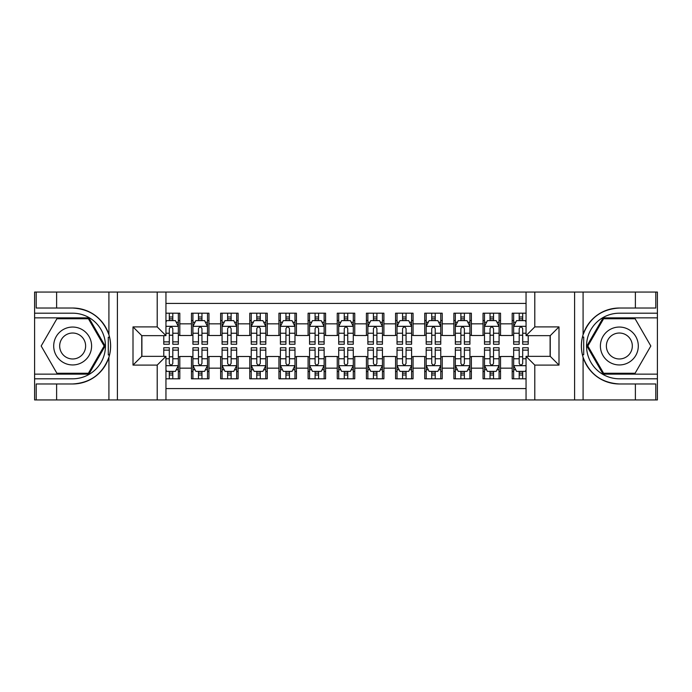 <?xml version="1.0" encoding="UTF-8"?>
<svg xmlns="http://www.w3.org/2000/svg" width="692" height="692" viewBox="0 0 692 692"><rect width="100%" height="100%" fill="white"/><g stroke="black" fill="none" stroke-linecap="round" stroke-linejoin="round"><path stroke-width="1.04" d="M165.95 399.941L526.05 399.941L526.05 356.354L550.244 356.354L550.244 335.646L526.05 335.646L526.05 292.059L165.95 292.059L165.95 335.646L141.756 335.646L141.756 356.354L165.95 356.354L165.95 399.941L56.614 399.941L56.614 383.974L72.651 383.974A37.974 37.974 0 0 0 108.912 357.28C111.135 349.771 111.135 342.246 108.912 334.72A37.974 37.974 0 0 0 72.651 308.026L56.614 308.026L56.614 292.059L34.6 292.059L34.6 374.138L88.896 374.138L105.141 346L88.896 317.862L34.6 317.862M526.05 313.199L512.192 313.199L512.192 323.839L500.532 323.839L500.532 335.508L512.192 335.508L512.192 323.839M500.532 323.839L500.532 313.199L483.042 313.199L483.042 323.839L471.373 323.839L471.373 335.508L483.042 335.508L483.042 323.839M471.373 323.839L471.373 313.199L453.883 313.199L453.883 323.839L442.223 323.839L442.223 335.508L453.883 335.508L453.883 323.839M442.223 323.839L442.223 313.199L424.724 313.199L424.724 323.839L413.063 323.839L413.063 335.508L424.724 335.508L424.724 323.839M413.063 323.839L413.063 313.199L395.565 313.199L395.565 323.839L383.904 323.839L383.904 335.508L395.565 335.508L395.565 323.839M383.904 323.839L383.904 313.199L366.414 313.199L366.414 323.839L354.745 323.839L354.745 335.508L366.414 335.508L366.414 323.839M354.745 323.839L354.745 313.199L337.255 313.199L337.255 323.839L325.586 323.839L325.586 335.508L337.255 335.508L337.255 323.839M325.586 323.839L325.586 313.199L308.096 313.199L308.096 323.839L296.435 323.839L296.435 335.508L308.096 335.508L308.096 323.839M296.435 323.839L296.435 313.199L278.937 313.199L278.937 323.839L267.276 323.839L267.276 335.508L278.937 335.508L278.937 323.839M267.276 323.839L267.276 313.199L249.777 313.199L249.777 323.839L238.117 323.839L238.117 335.508L249.777 335.508L249.777 323.839M238.117 323.839L238.117 313.199L220.627 313.199L220.627 323.839L208.958 323.839L208.958 335.508L220.627 335.508L220.627 323.839M208.958 323.839L208.958 313.199L191.468 313.199L191.468 335.508L179.808 335.508L179.808 313.199L165.95 313.199M165.95 378.801L179.808 378.801L179.808 356.492L191.468 356.492L191.468 378.801L208.958 378.801L208.958 356.492L220.627 356.492L220.627 368.161L208.958 368.161M220.627 368.161L220.627 378.801L238.117 378.801L238.117 356.492L249.777 356.492L249.777 368.161L238.117 368.161M249.777 368.161L249.777 378.801L267.276 378.801L267.276 356.492L278.937 356.492L278.937 368.161L267.276 368.161M278.937 368.161L278.937 378.801L296.435 378.801L296.435 356.492L308.096 356.492L308.096 368.161L296.435 368.161M308.096 368.161L308.096 378.801L325.586 378.801L325.586 356.492L337.255 356.492L337.255 368.161L325.586 368.161M337.255 368.161L337.255 378.801L354.745 378.801L354.745 356.492L366.414 356.492L366.414 368.161L354.745 368.161M366.414 368.161L366.414 378.801L383.904 378.801L383.904 356.492L395.565 356.492L395.565 368.161L383.904 368.161M395.565 368.161L395.565 378.801L413.063 378.801L413.063 356.492L424.724 356.492L424.724 368.161L413.063 368.161M424.724 368.161L424.724 378.801L442.223 378.801L442.223 356.492L453.883 356.492L453.883 368.161L442.223 368.161M453.883 368.161L453.883 378.801L471.373 378.801L471.373 356.492L483.042 356.492L483.042 368.161L471.373 368.161M483.042 368.161L483.042 378.801L500.532 378.801L500.532 356.492L512.192 356.492L512.192 368.161L500.532 368.161M526.05 303.433L165.95 303.433M165.95 388.567L526.05 388.567M512.192 368.161L512.192 378.801L526.05 378.801M141.895 335.646L141.895 356.354M550.105 356.354L550.105 335.646M169.306 320.491L172.81 320.491M178.346 320.491L179.808 320.491M169.306 335.213L172.81 335.213M178.346 335.213L179.808 335.213M169.306 356.787L172.81 356.787M178.346 356.787L179.808 356.787M169.306 371.509L172.81 371.509M178.346 371.509L179.808 371.509M191.468 335.213L192.921 335.213M198.466 335.213L201.96 335.213M207.505 335.213L208.958 335.213M191.468 320.491L192.921 320.491M198.466 320.491L201.96 320.491M207.505 320.491L208.958 320.491M191.468 356.787L192.921 356.787M198.466 356.787L201.96 356.787M207.505 356.787L208.958 356.787M191.468 371.509L192.921 371.509M198.466 371.509L201.96 371.509M207.505 371.509L208.958 371.509M220.627 356.787L222.08 356.787M227.625 356.787L231.119 356.787M236.664 356.787L238.117 356.787M220.627 371.509L222.08 371.509M227.625 371.509L231.119 371.509M236.664 371.509L238.117 371.509M220.627 320.491L222.08 320.491M227.625 320.491L231.119 320.491M236.664 320.491L238.117 320.491M220.627 335.213L222.08 335.213M227.625 335.213L231.119 335.213M236.664 335.213L238.117 335.213M249.777 356.787L251.239 356.787M256.775 356.787L260.278 356.787M265.815 356.787L267.276 356.787M249.777 371.509L251.239 371.509M256.775 371.509L260.278 371.509M265.815 371.509L267.276 371.509M249.777 320.491L251.239 320.491M256.775 320.491L260.278 320.491M265.815 320.491L267.276 320.491M249.777 335.213L251.239 335.213M256.775 335.213L260.278 335.213M265.815 335.213L267.276 335.213M278.937 356.787L280.398 356.787M285.934 356.787L289.438 356.787M294.974 356.787L296.435 356.787M278.937 371.509L280.398 371.509M285.934 371.509L289.438 371.509M294.974 371.509L296.435 371.509M278.937 320.491L280.398 320.491M285.934 320.491L289.438 320.491M294.974 320.491L296.435 320.491M278.937 335.213L280.398 335.213M285.934 335.213L289.438 335.213M294.974 335.213L296.435 335.213M308.096 356.787L309.558 356.787M315.094 356.787L318.588 356.787M324.133 356.787L325.586 356.787M308.096 371.509L309.558 371.509M315.094 371.509L318.588 371.509M324.133 371.509L325.586 371.509M308.096 320.491L309.558 320.491M315.094 320.491L318.588 320.491M324.133 320.491L325.586 320.491M308.096 335.213L309.558 335.213M315.094 335.213L318.588 335.213M324.133 335.213L325.586 335.213M337.255 356.787L338.708 356.787M344.253 356.787L347.747 356.787M353.292 356.787L354.745 356.787M337.255 371.509L338.708 371.509M344.253 371.509L347.747 371.509M353.292 371.509L354.745 371.509M337.255 320.491L338.708 320.491M344.253 320.491L347.747 320.491M353.292 320.491L354.745 320.491M337.255 335.213L338.708 335.213M344.253 335.213L347.747 335.213M353.292 335.213L354.745 335.213M366.414 356.787L367.867 356.787M373.412 356.787L376.906 356.787M382.442 356.787L383.904 356.787M366.414 371.509L367.867 371.509M373.412 371.509L376.906 371.509M382.442 371.509L383.904 371.509M366.414 320.491L367.867 320.491M373.412 320.491L376.906 320.491M382.442 320.491L383.904 320.491M366.414 335.213L367.867 335.213M373.412 335.213L376.906 335.213M382.442 335.213L383.904 335.213M395.565 356.787L397.026 356.787M402.562 356.787L406.066 356.787M411.602 356.787L413.063 356.787M395.565 371.509L397.026 371.509M402.562 371.509L406.066 371.509M411.602 371.509L413.063 371.509M395.565 320.491L397.026 320.491M402.562 320.491L406.066 320.491M411.602 320.491L413.063 320.491M395.565 335.213L397.026 335.213M402.562 335.213L406.066 335.213M411.602 335.213L413.063 335.213M424.724 356.787L426.185 356.787M431.721 356.787L435.225 356.787M440.761 356.787L442.223 356.787M424.724 371.509L426.185 371.509M431.721 371.509L435.225 371.509M440.761 371.509L442.223 371.509M424.724 320.491L426.185 320.491M431.721 320.491L435.225 320.491M440.761 320.491L442.223 320.491M424.724 335.213L426.185 335.213M431.721 335.213L435.225 335.213M440.761 335.213L442.223 335.213M453.883 356.787L455.336 356.787M460.881 356.787L464.375 356.787M469.92 356.787L471.373 356.787M453.883 371.509L455.336 371.509M460.881 371.509L464.375 371.509M469.92 371.509L471.373 371.509M453.883 320.491L455.336 320.491M460.881 320.491L464.375 320.491M469.92 320.491L471.373 320.491M453.883 335.213L455.336 335.213M460.881 335.213L464.375 335.213M469.92 335.213L471.373 335.213M483.042 356.787L484.495 356.787M490.04 356.787L493.534 356.787M499.079 356.787L500.532 356.787M483.042 371.509L484.495 371.509M490.04 371.509L493.534 371.509M499.079 371.509L500.532 371.509M483.042 320.491L484.495 320.491M490.04 320.491L493.534 320.491M499.079 320.491L500.532 320.491M483.042 335.213L484.495 335.213M490.04 335.213L493.534 335.213M499.079 335.213L500.532 335.213M512.192 356.787L513.654 356.787M519.19 356.787L522.694 356.787M512.192 371.509L513.654 371.509M519.19 371.509L522.694 371.509M512.192 320.491L513.654 320.491M519.19 320.491L522.694 320.491M512.192 335.213L513.654 335.213M519.19 335.213L522.694 335.213M172.81 316.988L169.306 316.988M163.77 341.874L163.77 344.253L169.306 344.253L169.306 341.874L163.77 341.874L163.77 335.646M176.235 322.238L178.346 322.238L178.346 344.253L172.81 344.253L172.81 328.648C171.642 326.408 170.474 326.408 169.306 328.648L169.306 341.874M178.346 322.238L178.346 313.199M178.346 326.468L175.431 320.63L166.685 320.63L165.95 322.091M169.306 320.63L169.306 313.199M172.81 313.199L172.81 320.63M169.306 375.012L172.81 375.012M165.95 369.909L166.685 371.37L175.431 371.37L178.346 365.532L178.346 347.747L172.81 347.747L172.81 350.126L178.346 350.126M178.346 365.532L178.346 378.801M163.77 356.354L163.77 347.747L169.306 347.747L169.306 363.352C170.474 365.592 171.642 365.592 172.81 363.352L172.81 350.126M172.81 371.37L172.81 378.801M169.306 378.801L169.306 371.37M82.123 329.591A18.952 18.952 0 0 0 56.234 336.52A18.952 18.952 0 0 0 63.171 362.409A18.952 18.952 0 0 0 89.06 355.48A18.952 18.952 0 0 0 82.123 329.591M79.139 334.764A12.975 12.975 0 0 0 61.415 339.512A12.975 12.975 0 0 0 66.164 357.236A12.975 12.975 0 0 0 83.888 352.488A12.975 12.975 0 0 0 79.139 334.764M88.394 373.265L56.908 373.265L41.174 346L56.908 318.735L88.394 318.735L104.129 346L88.394 373.265M628.829 329.591A18.952 18.952 0 0 0 602.94 336.52A18.952 18.952 0 0 0 609.877 362.409A18.952 18.952 0 0 0 635.766 355.48A18.952 18.952 0 0 0 628.829 329.591M625.836 334.764A12.975 12.975 0 0 0 608.112 339.512A12.975 12.975 0 0 0 612.861 357.236A12.975 12.975 0 0 0 630.585 352.488A12.975 12.975 0 0 0 625.836 334.764M635.092 373.265L603.606 373.265L587.871 346L603.606 318.735L635.092 318.735L650.826 346L635.092 373.265M108.298 354.754L109.604 354.754A37.974 37.974 0 0 0 109.604 337.263L108.298 337.263L108.298 354.979L109.552 354.979M56.614 292.059L108.912 292.059L108.912 334.72C102.58 318 90.496 309.099 72.651 308.026M72.651 383.974C90.496 382.901 102.58 374 108.912 357.28L108.912 399.941M157.205 399.941L157.205 365.099L133.002 365.099L133.002 326.901L157.205 326.901L157.205 292.059L117.406 292.059L117.406 399.941M56.614 399.941L34.6 399.941L34.6 374.138M34.6 378.801L72.651 378.801A32.801 32.801 0 0 0 105.452 346A32.801 32.801 0 0 0 72.651 313.199L34.6 313.199M108.912 292.059L117.406 292.059M157.205 292.059L165.95 292.059M56.614 383.974L36.2 383.974L36.2 399.941M56.614 308.026L36.2 308.026L36.2 292.059M157.205 365.099L165.95 356.354M133.002 365.099L141.756 356.354M133.002 326.901L141.756 335.646M157.205 326.901L165.95 335.646M108.298 337.263L109.552 337.039M110.486 349.261L110.608 344.659M110.227 340.516L110.028 339.279M583.702 337.246L582.396 337.246A37.974 37.974 0 0 0 582.396 354.737L583.702 354.737L583.702 337.021L582.448 337.021A37.974 37.974 0 0 1 619.349 308.026C601.504 309.099 589.42 318 583.088 334.72C580.865 342.229 580.865 349.754 583.088 357.28C589.42 374 601.504 382.901 619.349 383.974L635.386 383.974L635.386 399.941L657.4 399.941L657.4 317.862L603.104 317.862L586.859 346L603.104 374.138L657.4 374.138M583.702 354.737L582.448 354.961A37.974 37.974 0 0 0 619.349 383.974M526.05 292.059L635.386 292.059L635.386 308.026L619.349 308.026M534.795 292.059L534.795 326.901L558.998 326.901L558.998 365.099L534.795 365.099L534.795 399.941L574.594 399.941L574.594 292.059M583.088 357.28L583.088 399.941L635.386 399.941M635.386 292.059L657.4 292.059L657.4 317.862M657.4 313.199L619.349 313.199A32.801 32.801 0 0 0 586.548 346A32.801 32.801 0 0 0 619.349 378.801L657.4 378.801M583.088 399.941L574.594 399.941M534.795 399.941L526.05 399.941M635.386 308.026L655.8 308.026L655.8 292.059M635.386 383.974L655.8 383.974L655.8 399.941M534.795 326.901L526.05 335.646M558.998 326.901L550.244 335.646M558.998 365.099L550.244 356.354M534.795 365.099L526.05 356.354M581.514 342.739L581.392 347.341M581.773 351.484L581.972 352.721M201.96 316.988L198.466 316.988M207.505 341.874L201.96 341.874L201.96 344.253L207.505 344.253L207.505 326.468L204.59 320.63L195.836 320.63L192.921 326.468L192.921 344.253L198.466 344.253L198.466 341.874L192.921 341.874M192.921 326.468L192.921 313.199M207.505 326.468L207.505 313.199M198.466 320.63L198.466 313.199M201.96 313.199L201.96 320.63M201.96 341.874L201.96 328.648C200.801 326.408 199.633 326.408 198.466 328.648L198.466 341.874M231.119 316.988L227.625 316.988M236.664 341.874L231.119 341.874L231.119 344.253L236.664 344.253L236.664 326.468L233.74 320.63L224.995 320.63L222.08 326.468L222.08 344.253L227.625 344.253L227.625 341.874L222.08 341.874M222.08 326.468L222.08 313.199M236.664 326.468L236.664 313.199M227.625 320.63L227.625 313.199M231.119 313.199L231.119 320.63M231.119 341.874L231.119 328.648C229.952 326.408 228.792 326.408 227.625 328.648L227.625 341.874M260.278 316.988L256.775 316.988M265.815 341.874L260.278 341.874L260.278 344.253L265.815 344.253L265.815 326.468L262.899 320.63L254.154 320.63L251.239 326.468L251.239 344.253L256.775 344.253L256.775 341.874L251.239 341.874M251.239 326.468L251.239 313.199M265.815 326.468L265.815 313.199M256.775 320.63L256.775 313.199M260.278 313.199L260.278 320.63M260.278 341.874L260.278 328.648C259.111 326.408 257.943 326.408 256.775 328.648L256.775 341.874M289.438 316.988L285.934 316.988M294.974 341.874L289.438 341.874L289.438 344.253L294.974 344.253L294.974 326.468L292.059 320.63L283.313 320.63L280.398 326.468L280.398 344.253L285.934 344.253L285.934 341.874L280.398 341.874M280.398 326.468L280.398 313.199M294.974 326.468L294.974 313.199M285.934 320.63L285.934 313.199M289.438 313.199L289.438 320.63M289.438 341.874L289.438 328.648C288.27 326.408 287.102 326.408 285.934 328.648L285.934 341.874M198.466 375.012L201.96 375.012M192.921 350.126L198.466 350.126L198.466 347.747L192.921 347.747L192.921 365.532L195.836 371.37L204.59 371.37L207.505 365.532L207.505 347.747L201.96 347.747L201.96 350.126L207.505 350.126M207.505 365.532L207.505 378.801M192.921 365.532L192.921 378.801M201.96 371.37L201.96 378.801M198.466 378.801L198.466 371.37M198.466 350.126L198.466 363.352C199.625 365.592 200.792 365.592 201.96 363.352L201.96 350.126M227.625 375.012L231.119 375.012M222.08 350.126L227.625 350.126L227.625 347.747L222.08 347.747L222.08 365.532L224.995 371.37L233.74 371.37L236.664 365.532L236.664 347.747L231.119 347.747L231.119 350.126L236.664 350.126M236.664 365.532L236.664 378.801M222.08 365.532L222.08 378.801M231.119 371.37L231.119 378.801M227.625 378.801L227.625 371.37M227.625 350.126L227.625 363.352C228.784 365.592 229.952 365.592 231.119 363.352L231.119 350.126M256.775 375.012L260.278 375.012M251.239 350.126L256.775 350.126L256.775 347.747L251.239 347.747L251.239 365.532L254.154 371.37L262.899 371.37L265.815 365.532L265.815 347.747L260.278 347.747L260.278 350.126L265.815 350.126M265.815 365.532L265.815 378.801M251.239 365.532L251.239 378.801M260.278 371.37L260.278 378.801M256.775 378.801L256.775 371.37M256.775 350.126L256.775 363.352C257.943 365.592 259.111 365.592 260.278 363.352L260.278 350.126M285.934 375.012L289.438 375.012M280.398 350.126L285.934 350.126L285.934 347.747L280.398 347.747L280.398 365.532L283.313 371.37L292.059 371.37L294.974 365.532L294.974 347.747L289.438 347.747L289.438 350.126L294.974 350.126M294.974 365.532L294.974 378.801M280.398 365.532L280.398 378.801M289.438 371.37L289.438 378.801M285.934 378.801L285.934 371.37M285.934 350.126L285.934 363.352C287.102 365.592 288.27 365.592 289.438 363.352L289.438 350.126M318.588 316.988L315.094 316.988M324.133 341.874L318.588 341.874L318.588 344.253L324.133 344.253L324.133 326.468L321.218 320.63L312.473 320.63L309.558 326.468L309.558 344.253L315.094 344.253L315.094 341.874L309.558 341.874M309.558 326.468L309.558 313.199M324.133 326.468L324.133 313.199M315.094 320.63L315.094 313.199M318.588 313.199L318.588 320.63M318.588 341.874L318.588 328.648C317.429 326.408 316.261 326.408 315.094 328.648L315.094 341.874M315.094 375.012L318.588 375.012M309.558 350.126L315.094 350.126L315.094 347.747L309.558 347.747L309.558 365.532L312.473 371.37L321.218 371.37L324.133 365.532L324.133 347.747L318.588 347.747L318.588 350.126L324.133 350.126M324.133 365.532L324.133 378.801M309.558 365.532L309.558 378.801M318.588 371.37L318.588 378.801M315.094 378.801L315.094 371.37M315.094 350.126L315.094 363.352C316.261 365.592 317.42 365.592 318.588 363.352L318.588 350.126M347.747 316.988L344.253 316.988M353.292 341.874L347.747 341.874L347.747 344.253L353.292 344.253L353.292 326.468L350.377 320.63L341.623 320.63L338.708 326.468L338.708 344.253L344.253 344.253L344.253 341.874L338.708 341.874M338.708 326.468L338.708 313.199M353.292 326.468L353.292 313.199M344.253 320.63L344.253 313.199M347.747 313.199L347.747 320.63M347.747 341.874L347.747 328.648C346.588 326.408 345.42 326.408 344.253 328.648L344.253 341.874M344.253 375.012L347.747 375.012M338.708 350.126L344.253 350.126L344.253 347.747L338.708 347.747L338.708 365.532L341.623 371.37L350.377 371.37L353.292 365.532L353.292 347.747L347.747 347.747L347.747 350.126L353.292 350.126M353.292 365.532L353.292 378.801M338.708 365.532L338.708 378.801M347.747 371.37L347.747 378.801M344.253 378.801L344.253 371.37M344.253 350.126L344.253 363.352C345.412 365.592 346.58 365.592 347.747 363.352L347.747 350.126M376.906 316.988L373.412 316.988M382.442 341.874L376.906 341.874L376.906 344.253L382.442 344.253L382.442 326.468L379.527 320.63L370.782 320.63L367.867 326.468L367.867 344.253L373.412 344.253L373.412 341.874L367.867 341.874M367.867 326.468L367.867 313.199M382.442 326.468L382.442 313.199M373.412 320.63L373.412 313.199M376.906 313.199L376.906 320.63M376.906 341.874L376.906 328.648C375.739 326.408 374.58 326.408 373.412 328.648L373.412 341.874M373.412 375.012L376.906 375.012M367.867 350.126L373.412 350.126L373.412 347.747L367.867 347.747L367.867 365.532L370.782 371.37L379.527 371.37L382.442 365.532L382.442 347.747L376.906 347.747L376.906 350.126L382.442 350.126M382.442 365.532L382.442 378.801M367.867 365.532L367.867 378.801M376.906 371.37L376.906 378.801M373.412 378.801L373.412 371.37M373.412 350.126L373.412 363.352C374.571 365.592 375.739 365.592 376.906 363.352L376.906 350.126M406.066 316.988L402.562 316.988M411.602 341.874L406.066 341.874L406.066 344.253L411.602 344.253L411.602 326.468L408.687 320.63L399.941 320.63L397.026 326.468L397.026 344.253L402.562 344.253L402.562 341.874L397.026 341.874M397.026 326.468L397.026 313.199M411.602 326.468L411.602 313.199M402.562 320.63L402.562 313.199M406.066 313.199L406.066 320.63M406.066 341.874L406.066 328.648C404.898 326.408 403.73 326.408 402.562 328.648L402.562 341.874M402.562 375.012L406.066 375.012M397.026 350.126L402.562 350.126L402.562 347.747L397.026 347.747L397.026 365.532L399.941 371.37L408.687 371.37L411.602 365.532L411.602 347.747L406.066 347.747L406.066 350.126L411.602 350.126M411.602 365.532L411.602 378.801M397.026 365.532L397.026 378.801M406.066 371.37L406.066 378.801M402.562 378.801L402.562 371.37M402.562 350.126L402.562 363.352C403.73 365.592 404.898 365.592 406.066 363.352L406.066 350.126M435.225 316.988L431.721 316.988M440.761 341.874L435.225 341.874L435.225 344.253L440.761 344.253L440.761 326.468L437.846 320.63L429.101 320.63L426.185 326.468L426.185 344.253L431.721 344.253L431.721 341.874L426.185 341.874M426.185 326.468L426.185 313.199M440.761 326.468L440.761 313.199M431.721 320.63L431.721 313.199M435.225 313.199L435.225 320.63M435.225 341.874L435.225 328.648C434.057 326.408 432.889 326.408 431.721 328.648L431.721 341.874M431.721 375.012L435.225 375.012M426.185 350.126L431.721 350.126L431.721 347.747L426.185 347.747L426.185 365.532L429.101 371.37L437.846 371.37L440.761 365.532L440.761 347.747L435.225 347.747L435.225 350.126L440.761 350.126M440.761 365.532L440.761 378.801M426.185 365.532L426.185 378.801M435.225 371.37L435.225 378.801M431.721 378.801L431.721 371.37M431.721 350.126L431.721 363.352C432.889 365.592 434.057 365.592 435.225 363.352L435.225 350.126M464.375 316.988L460.881 316.988M469.92 341.874L464.375 341.874L464.375 344.253L469.92 344.253L469.92 326.468L467.005 320.63L458.26 320.63L455.336 326.468L455.336 344.253L460.881 344.253L460.881 341.874L455.336 341.874M455.336 326.468L455.336 313.199M469.92 326.468L469.92 313.199M460.881 320.63L460.881 313.199M464.375 313.199L464.375 320.63M464.375 341.874L464.375 328.648C463.216 326.408 462.048 326.408 460.881 328.648L460.881 341.874M460.881 375.012L464.375 375.012M455.336 350.126L460.881 350.126L460.881 347.747L455.336 347.747L455.336 365.532L458.26 371.37L467.005 371.37L469.92 365.532L469.92 347.747L464.375 347.747L464.375 350.126L469.92 350.126M469.92 365.532L469.92 378.801M455.336 365.532L455.336 378.801M464.375 371.37L464.375 378.801M460.881 378.801L460.881 371.37M460.881 350.126L460.881 363.352C462.048 365.592 463.207 365.592 464.375 363.352L464.375 350.126M493.534 316.988L490.04 316.988M499.079 341.874L493.534 341.874L493.534 344.253L499.079 344.253L499.079 326.468L496.164 320.63L487.41 320.63L484.495 326.468L484.495 344.253L490.04 344.253L490.04 341.874L484.495 341.874M484.495 326.468L484.495 313.199M499.079 326.468L499.079 313.199M490.04 320.63L490.04 313.199M493.534 313.199L493.534 320.63M493.534 341.874L493.534 328.648C492.375 326.408 491.208 326.408 490.04 328.648L490.04 341.874M490.04 375.012L493.534 375.012M484.495 350.126L490.04 350.126L490.04 347.747L484.495 347.747L484.495 365.532L487.41 371.37L496.164 371.37L499.079 365.532L499.079 347.747L493.534 347.747L493.534 350.126L499.079 350.126M499.079 365.532L499.079 378.801M484.495 365.532L484.495 378.801M493.534 371.37L493.534 378.801M490.04 378.801L490.04 371.37M490.04 350.126L490.04 363.352C491.199 365.592 492.367 365.592 493.534 363.352L493.534 350.126M522.694 316.988L519.19 316.988M526.05 322.091L525.314 320.63L516.569 320.63L513.654 326.468L513.654 344.253L519.19 344.253L519.19 341.874L513.654 341.874M513.654 326.468L513.654 313.199M528.23 335.646L528.23 344.253L522.694 344.253L522.694 328.648C521.526 326.408 520.358 326.408 519.19 328.648L519.19 341.874M519.19 320.63L519.19 313.199M522.694 313.199L522.694 320.63M519.19 375.012L522.694 375.012M528.23 350.126L528.23 347.747L522.694 347.747L522.694 350.126L528.23 350.126L528.23 356.354M515.765 369.762L513.654 369.762L513.654 347.747L519.19 347.747L519.19 363.352C520.358 365.592 521.526 365.592 522.694 363.352L522.694 350.126M513.654 369.762L513.654 378.801M513.654 365.532L516.569 371.37L525.314 371.37L526.05 369.909M522.694 371.37L522.694 378.801M519.19 378.801L519.19 371.37M191.468 368.161L179.808 368.161M191.468 323.839L179.808 323.839M178.276 326.321L165.95 326.321M178.346 341.874L172.81 341.874M169.306 333.224L165.95 333.224M178.346 333.224L172.81 333.224M172.81 318.848L169.306 318.848M165.95 365.679L178.276 365.679M178.346 369.762L176.235 369.762M163.77 350.126L169.306 350.126M172.81 358.776L178.346 358.776M165.95 358.776L169.306 358.776M169.306 373.152L172.81 373.152M583.088 292.059L583.088 334.72M207.427 326.321L192.999 326.321M192.921 322.238L195.04 322.238M205.386 322.238L207.505 322.238M198.466 333.224L192.921 333.224M207.505 333.224L201.96 333.224M201.96 318.848L198.466 318.848M236.586 326.321L222.158 326.321M222.08 322.238L224.191 322.238M234.545 322.238L236.664 322.238M227.625 333.224L222.08 333.224M236.664 333.224L231.119 333.224M231.119 318.848L227.625 318.848M265.745 326.321L251.308 326.321M251.239 322.238L253.35 322.238M263.704 322.238L265.815 322.238M256.775 333.224L251.239 333.224M265.815 333.224L260.278 333.224M260.278 318.848L256.775 318.848M294.904 326.321L280.468 326.321M280.398 322.238L282.509 322.238M292.863 322.238L294.974 322.238M285.934 333.224L280.398 333.224M294.974 333.224L289.438 333.224M289.438 318.848L285.934 318.848M192.999 365.679L207.427 365.679M207.505 369.762L205.386 369.762M195.04 369.762L192.921 369.762M201.96 358.776L207.505 358.776M192.921 358.776L198.466 358.776M198.466 373.152L201.96 373.152M222.158 365.679L236.586 365.679M236.664 369.762L234.545 369.762M224.191 369.762L222.08 369.762M231.119 358.776L236.664 358.776M222.08 358.776L227.625 358.776M227.625 373.152L231.119 373.152M251.308 365.679L265.745 365.679M265.815 369.762L263.704 369.762M253.35 369.762L251.239 369.762M260.278 358.776L265.815 358.776M251.239 358.776L256.775 358.776M256.775 373.152L260.278 373.152M280.468 365.679L294.904 365.679M294.974 369.762L292.863 369.762M282.509 369.762L280.398 369.762M289.438 358.776L294.974 358.776M280.398 358.776L285.934 358.776M285.934 373.152L289.438 373.152M324.055 326.321L309.627 326.321M309.558 322.238L311.668 322.238M322.022 322.238L324.133 322.238M315.094 333.224L309.558 333.224M324.133 333.224L318.588 333.224M318.588 318.848L315.094 318.848M309.627 365.679L324.055 365.679M324.133 369.762L322.022 369.762M311.668 369.762L309.558 369.762M318.588 358.776L324.133 358.776M309.558 358.776L315.094 358.776M315.094 373.152L318.588 373.152M353.214 326.321L338.786 326.321M338.708 322.238L340.827 322.238M351.173 322.238L353.292 322.238M344.253 333.224L338.708 333.224M353.292 333.224L347.747 333.224M347.747 318.848L344.253 318.848M338.786 365.679L353.214 365.679M353.292 369.762L351.173 369.762M340.827 369.762L338.708 369.762M347.747 358.776L353.292 358.776M338.708 358.776L344.253 358.776M344.253 373.152L347.747 373.152M382.373 326.321L367.945 326.321M367.867 322.238L369.978 322.238M380.332 322.238L382.442 322.238M373.412 333.224L367.867 333.224M382.442 333.224L376.906 333.224M376.906 318.848L373.412 318.848M367.945 365.679L382.373 365.679M382.442 369.762L380.332 369.762M369.978 369.762L367.867 369.762M376.906 358.776L382.442 358.776M367.867 358.776L373.412 358.776M373.412 373.152L376.906 373.152M411.532 326.321L397.096 326.321M397.026 322.238L399.137 322.238M409.491 322.238L411.602 322.238M402.562 333.224L397.026 333.224M411.602 333.224L406.066 333.224M406.066 318.848L402.562 318.848M397.096 365.679L411.532 365.679M411.602 369.762L409.491 369.762M399.137 369.762L397.026 369.762M406.066 358.776L411.602 358.776M397.026 358.776L402.562 358.776M402.562 373.152L406.066 373.152M440.692 326.321L426.255 326.321M426.185 322.238L428.296 322.238M438.65 322.238L440.761 322.238M431.721 333.224L426.185 333.224M440.761 333.224L435.225 333.224M435.225 318.848L431.721 318.848M426.255 365.679L440.692 365.679M440.761 369.762L438.65 369.762M428.296 369.762L426.185 369.762M435.225 358.776L440.761 358.776M426.185 358.776L431.721 358.776M431.721 373.152L435.225 373.152M469.842 326.321L455.414 326.321M455.336 322.238L457.455 322.238M467.809 322.238L469.92 322.238M460.881 333.224L455.336 333.224M469.92 333.224L464.375 333.224M464.375 318.848L460.881 318.848M455.414 365.679L469.842 365.679M469.92 369.762L467.809 369.762M457.455 369.762L455.336 369.762M464.375 358.776L469.92 358.776M455.336 358.776L460.881 358.776M460.881 373.152L464.375 373.152M499.001 326.321L484.573 326.321M484.495 322.238L486.614 322.238M496.96 322.238L499.079 322.238M490.04 333.224L484.495 333.224M499.079 333.224L493.534 333.224M493.534 318.848L490.04 318.848M484.573 365.679L499.001 365.679M499.079 369.762L496.96 369.762M486.614 369.762L484.495 369.762M493.534 358.776L499.079 358.776M484.495 358.776L490.04 358.776M490.04 373.152L493.534 373.152M526.05 326.321L513.723 326.321M513.654 322.238L515.765 322.238M528.23 341.874L522.694 341.874M519.19 333.224L513.654 333.224M526.05 333.224L522.694 333.224M522.694 318.848L519.19 318.848M513.723 365.679L526.05 365.679M513.654 350.126L519.19 350.126M522.694 358.776L526.05 358.776M513.654 358.776L519.19 358.776M519.19 373.152L522.694 373.152"/></g></svg>
